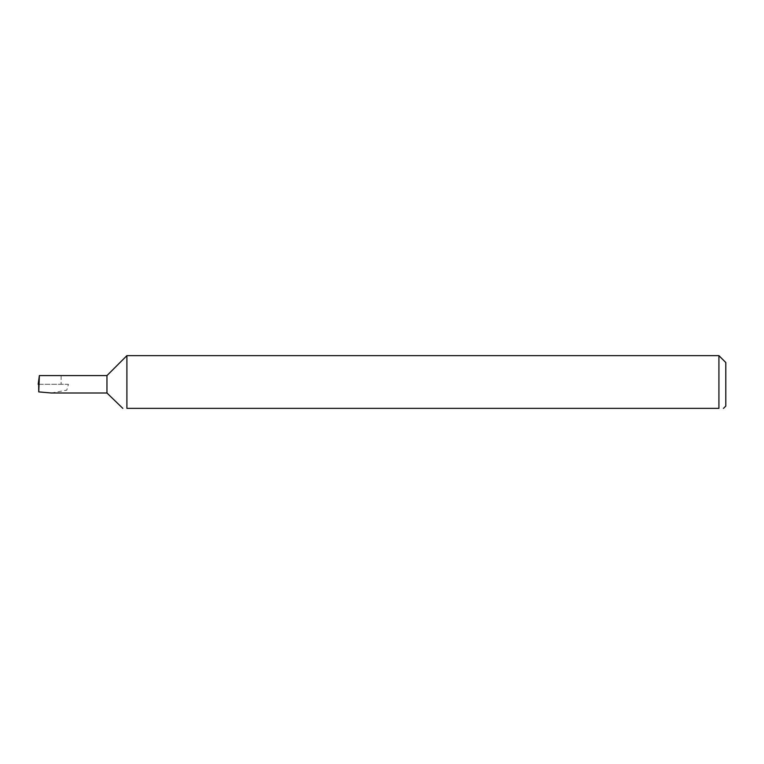 <?xml version="1.0" encoding="UTF-8"?>
<svg xmlns="http://www.w3.org/2000/svg" width="764" height="764" viewBox="0 0 764 764"><rect width="100%" height="100%" fill="white"/><g stroke="black" fill="none" stroke-linecap="round" stroke-linejoin="round"><path stroke-width="0.57" stroke-dasharray="3.82 2.86" d="M106.96 375.582L106.96 393.002M126.9 355.642L126.9 408.358L718.924 408.358L718.924 355.642M725.8 406.066L725.8 362.518M723.011 408.358L723.508 408.358M51.322 393.002L66.755 390.175L68.426 384.292L38.677 384.292M38.2 384.292L68.426 384.292M61.12 375.582L61.12 384.292L61.12 375.582L39.184 375.582"/><path stroke-width="1.15" d="M106.96 393.002L106.96 375.582L39.365 375.582L38.744 391.894L51.322 393.002L106.96 393.002L122.813 408.358M126.9 408.358C120.951 408.358 120.951 408.358 126.9 408.358C120.951 408.358 120.951 408.358 126.9 408.358L126.9 355.642L718.924 355.642L718.924 408.358C724.864 408.358 724.864 408.358 718.924 408.358C724.864 408.358 724.864 408.358 718.924 408.358L126.9 408.358M718.924 355.642L725.8 362.518L725.8 406.066L723.508 408.358M39.365 375.582L38.2 384.292L38.907 384.292M38.744 391.894L38.677 384.292M106.96 375.582L126.9 355.642"/></g></svg>
